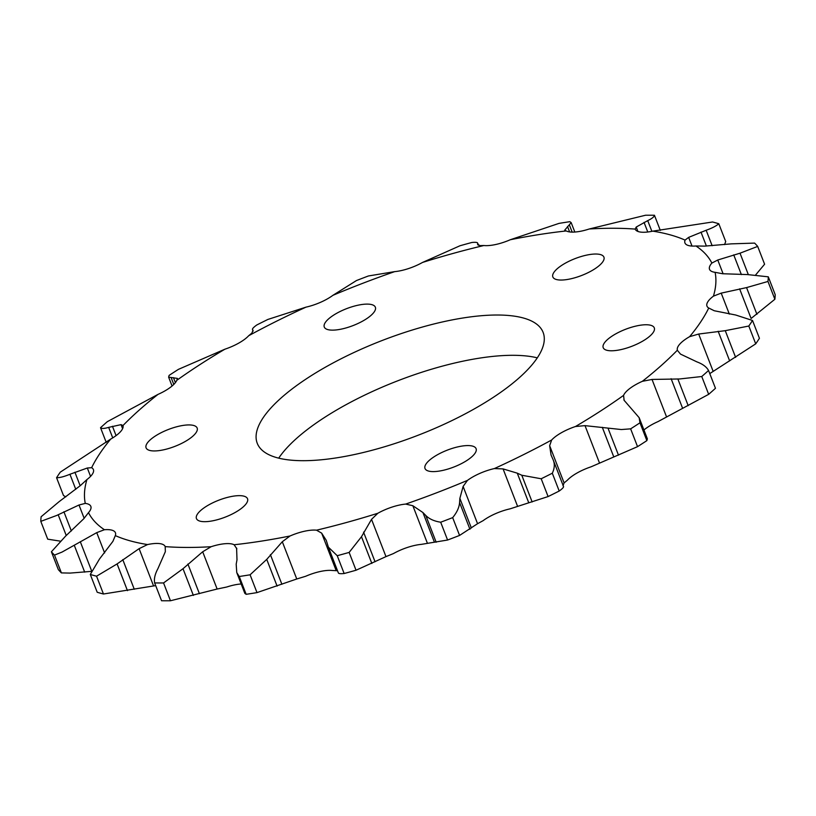 <?xml version="1.0" encoding="UTF-8"?>
<svg xmlns="http://www.w3.org/2000/svg" width="816" height="816" viewBox="0 0 816 816"><rect width="100%" height="100%" fill="white"/><g stroke="black" fill="none" stroke-linecap="round" stroke-linejoin="round"><path stroke-width="1.22" d="M586.296 255.184A27.397 9.058 -21.2 0 0 552.84 276.94A27.397 9.058 -21.2 0 0 570.466 278.888A27.397 9.058 -21.2 0 0 603.922 257.132A27.397 9.058 -21.2 0 0 586.296 255.184M357.724 305.266A27.397 9.058 -21.2 0 0 324.278 327.032A27.397 9.058 -21.2 0 0 341.904 328.981A27.397 9.058 -21.2 0 0 375.36 307.214A27.397 9.058 -21.2 0 0 357.724 305.266M179.53 426.085A27.397 9.058 -21.2 0 0 146.084 447.841A27.397 9.058 -21.2 0 0 163.71 449.789A27.397 9.058 -21.2 0 0 197.156 428.033A27.397 9.058 -21.2 0 0 179.53 426.085M229.898 496.811A27.397 9.058 -21.2 0 0 196.452 518.578A27.397 9.058 -21.2 0 0 214.078 520.526A27.397 9.058 -21.2 0 0 247.534 498.76A27.397 9.058 -21.2 0 0 229.898 496.811M458.47 446.729A27.397 9.058 -21.2 0 0 425.014 468.496A27.397 9.058 -21.2 0 0 442.639 470.444A27.397 9.058 -21.2 0 0 476.095 448.678A27.397 9.058 -21.2 0 0 458.47 446.729M636.664 325.91A27.397 9.058 -21.2 0 0 603.208 347.677A27.397 9.058 -21.2 0 0 620.843 349.625A27.397 9.058 -21.2 0 0 654.289 327.859A27.397 9.058 -21.2 0 0 636.664 325.91M444.465 321.504A153.316 50.674 -21.2 0 0 257.244 443.292A153.316 50.674 -21.2 0 0 355.909 454.206A153.316 50.674 -21.2 0 0 543.13 332.408A153.316 50.674 -21.2 0 0 444.465 321.504M537.295 357.847A153.316 50.674 -21.2 0 0 460.091 361.794A153.316 50.674 -21.2 0 0 278.705 458.153M422.525 262.446A335.896 111.017 158.8 0 1 483.857 245.524A27.805 9.19 -21.2 0 0 495.873 244.474A27.805 9.19 -21.2 0 0 510.347 239.72A335.896 111.017 158.8 0 1 566.243 230.948A27.805 9.19 -21.2 0 0 582.165 230.938A27.805 9.19 -21.2 0 0 589.244 228.99A335.896 111.017 158.8 0 1 635.174 229.092A27.805 9.19 -21.2 0 0 652.831 231.142A335.896 111.017 158.8 0 1 685.063 240.098A27.805 9.19 -21.2 0 0 684.94 242.933A27.805 9.19 -21.2 0 0 695.946 245.983A335.896 111.017 158.8 0 1 711.868 263.068A27.805 9.19 -21.2 0 0 709.532 269.321A27.805 9.19 -21.2 0 0 715.091 272.32A335.896 111.017 158.8 0 1 713.429 296.147A27.805 9.19 -21.2 0 0 706.962 306.122A27.805 9.19 -21.2 0 0 708.737 308.009A335.896 111.017 158.8 0 1 689.622 336.661A27.805 9.19 -21.2 0 0 677.382 350.176A335.896 111.017 158.8 0 1 642.355 381.317A27.805 9.19 -21.2 0 0 623.567 395.393A335.896 111.017 158.8 0 1 575.474 426.513A27.805 9.19 -21.2 0 0 551.657 439.997A335.896 111.017 158.8 0 1 494.384 468.568A27.805 9.19 -21.2 0 0 467.476 480.379A335.896 111.017 158.8 0 1 405.674 504.084A27.805 9.19 -21.2 0 0 377.849 513.264A335.896 111.017 158.8 0 1 316.506 530.186A27.805 9.19 -21.2 0 0 290.027 535.99A335.896 111.017 158.8 0 1 234.131 544.751A27.805 9.19 -21.2 0 0 211.13 546.71A335.896 111.017 158.8 0 1 165.199 546.618A27.805 9.19 -21.2 0 0 147.543 544.568A335.896 111.017 158.8 0 1 115.311 535.612A27.805 9.19 -21.2 0 0 115.433 532.766A27.805 9.19 -21.2 0 0 104.428 529.727A335.896 111.017 158.8 0 1 88.495 512.642A27.805 9.19 -21.2 0 0 90.841 506.389A27.805 9.19 -21.2 0 0 85.272 503.39A335.896 111.017 158.8 0 1 86.935 479.553A27.805 9.19 -21.2 0 0 93.401 469.588A27.805 9.19 -21.2 0 0 91.637 467.701A335.896 111.017 158.8 0 1 110.752 439.049A27.805 9.19 -21.2 0 0 122.992 425.534L121.043 424.636L108.661 427.38C104.275 428.665 101.561 428.767 100.531 427.706A386.998 127.908 158.8 0 1 107.335 421.668L158.018 394.383A27.805 9.19 -21.2 0 0 176.797 380.317L177.429 378.41L168.626 377.145L169.126 375.38A386.998 127.908 158.8 0 1 178.459 369.342L224.9 349.197A27.805 9.19 -21.2 0 0 248.707 335.713L251.899 333.081L253.001 330.266L252.491 329.531L253.113 331.153L252.552 329.654C252.042 328.93 253.46 327.369 256.795 324.972A386.998 127.908 158.8 0 1 267.903 319.433L305.99 307.142A27.805 9.19 -21.2 0 0 332.897 295.331L356.429 280.571A386.998 127.908 158.8 0 1 368.414 275.971L394.699 271.626A27.805 9.19 -21.2 0 0 401.176 270.596A27.805 9.19 -21.2 0 0 422.525 262.446L459.959 245.769A386.998 127.908 158.8 0 1 471.852 242.485C475.779 242.097 477.717 242.372 477.666 243.311L477.666 244.565M510.347 239.72L559.001 223.39A386.998 127.908 158.8 0 1 569.843 221.687L571.169 222.615L564.733 230.143M589.244 228.99L645.538 215.24A386.998 127.908 158.8 0 1 654.442 215.261C654.248 216.791 652.004 218.576 647.72 220.636L636.215 227.052L635.174 229.092A27.805 9.19 -21.2 0 0 635.174 229.112M652.831 231.142L712.541 221.993A386.998 127.908 158.8 0 1 718.794 223.737C716.417 225.91 712.205 228.092 706.156 230.255L688.653 237.374L685.063 240.098M695.946 245.983L704.81 246.116L731.309 243.862L754.596 243.097A386.998 127.908 158.8 0 1 757.687 246.412L740.02 253.195L717.764 260.008L711.868 263.068M715.091 272.32L722.558 273.737L747.466 274.574L768.295 276.828A386.998 127.908 158.8 0 1 767.968 281.459L746.558 287.599L721.201 293.128L713.429 296.147M643.936 429.981A27.805 9.19 -21.2 0 1 657.982 421.617L708.665 394.332L701.76 376.523L679.544 378.971L652.025 379.44L642.355 381.317M562.999 485.734L564.101 482.919L567.293 480.287A27.805 9.19 -21.2 0 1 591.1 466.803L637.541 446.658L630.635 428.849L621.323 429.542L585.011 425.636L575.474 426.513M104.428 529.727L96.737 532.634L61.996 552.095L54.499 555.094L61.404 572.903L70.135 573.087L91.8 571.343M85.272 503.39L78.999 505.002L56.722 515.447L40.8 521.363L47.705 539.172L60.292 541.141M551.657 439.997L549.647 445.669L551.065 455.063L553.085 459.632C554.911 463.743 554.645 468.282 552.299 473.219L559.205 491.028A386.998 127.908 158.8 0 1 548.097 496.567L510.01 508.858A27.805 9.19 -21.2 0 0 483.103 520.669L477.564 523.699L463.111 486.438L459.867 498.372L459.581 502.554C459.245 507.409 456.94 512.438 452.666 517.63A386.998 127.908 158.8 0 1 440.681 522.22C434.183 521.21 429.226 518.966 425.809 515.508L422.923 512.54L412.845 505.716L405.674 504.084M452.666 517.63L459.571 535.429A386.998 127.908 158.8 0 1 447.586 540.029L421.301 544.374A27.805 9.19 -21.2 0 0 393.475 553.554L385.978 556.614L371.525 519.353L361.488 536.724L349.136 552.422A386.998 127.908 158.8 0 1 337.232 555.706L328.379 547.169L326.257 540.325L321.637 533.113L316.506 530.186M337.518 570.751L332.143 570.476A27.805 9.19 -21.2 0 0 305.653 576.28L296.759 578.993L282.305 541.732L266.74 559.388L250.084 574.801A386.998 127.908 158.8 0 1 239.251 576.504L236.762 572.587L236.191 564.182L236.987 559.858L236.599 548.056M241.179 583.97A27.805 9.19 -21.2 0 0 226.756 587.01L217.138 589.03L202.684 551.769L183.008 568.711L163.557 582.95A386.998 127.908 158.8 0 1 154.652 582.93C153.877 578.891 154.969 574.127 157.916 568.65L165.342 551.687L165.199 546.618A27.805 9.19 -21.2 0 0 165.199 546.598M158.018 394.383A335.896 111.017 158.8 0 0 122.992 425.534L122.951 425.422M176.797 380.317A335.896 111.017 158.8 0 1 224.9 349.197M248.707 335.713A335.896 111.017 158.8 0 1 305.99 307.142M332.897 295.331A335.896 111.017 158.8 0 1 394.699 271.626M477.89 244.871L477.595 244.117L479.91 245.626L483.857 245.524M478.482 245.249L477.635 243.066L478.4 245.208M564.896 230.377L566.243 230.948M708.737 308.009L714.224 310.743L735.706 315.017L752.515 320.474A386.998 127.908 158.8 0 1 748.813 326.033L725.261 330.674L698.68 334.04L689.622 336.661M677.474 350.431L680.503 354.103L696.976 361.906C702.678 364.018 706.544 366.884 708.553 370.484A386.998 127.908 158.8 0 1 701.76 376.523M623.567 395.393L624.128 400.33L639.163 417.68L639.968 422.81A386.998 127.908 158.8 0 1 630.635 428.849M623.863 399.738L624.128 400.33M553.085 459.632L563.509 486.469M552.299 473.219A386.998 127.908 158.8 0 1 541.192 478.768L521.791 475.249L517.273 473.168L503.074 468.904L494.384 468.568M467.476 480.379L463.111 486.438M377.849 513.264L371.525 519.353M290.027 535.99L282.305 541.732M236.854 548.862L234.131 544.751M211.13 546.71L202.684 551.769M147.543 544.568L139.108 548.658L117.096 563.927L96.553 576.198A386.998 127.908 158.8 0 1 90.301 574.464L99.481 559.031L112.904 541.365L115.311 535.612M54.499 555.094A386.998 127.908 158.8 0 1 51.408 551.779L65.617 536.092L83.783 518.731L88.495 512.642M40.8 521.363A386.998 127.908 158.8 0 1 41.126 516.742L59.078 501.687L80.345 485.622L86.935 479.553M100.531 427.706L106.233 442.394M660.307 230.387L654.442 215.261M724.577 244.606L725.699 241.536L718.794 223.737M755.708 274.859L764.592 264.221L757.687 246.412M768.295 276.828L775.2 294.637A386.998 127.908 158.8 0 1 774.874 299.258L767.968 281.459M752.515 320.474L759.431 338.283A386.998 127.908 158.8 0 1 755.718 343.842L748.813 326.033M708.553 370.484L715.469 388.294A386.998 127.908 158.8 0 1 708.665 394.332M639.968 422.81L646.874 440.62A386.998 127.908 158.8 0 1 637.541 446.658M548.097 496.567L541.192 478.768M447.586 540.029L440.681 522.22M349.136 552.422L356.041 570.231A386.998 127.908 158.8 0 1 344.148 573.515L337.232 555.706M250.084 574.801L256.999 592.61A386.998 127.908 158.8 0 1 246.157 594.313L239.251 576.504M163.557 582.95L170.462 600.76A386.998 127.908 158.8 0 1 161.558 600.739L154.652 582.93M96.553 576.198L103.459 594.007A386.998 127.908 158.8 0 1 97.206 592.263L90.301 574.464M61.404 572.903A386.998 127.908 158.8 0 1 58.313 569.588L51.408 551.779M739.612 288.833L751.108 318.475L774.874 299.258M709.767 373.606L755.718 343.842M646.874 440.62L647.374 438.855L639.163 417.68M559.205 491.028C562.53 488.641 563.938 487.081 563.448 486.346M459.571 535.429L477.564 523.699M356.041 570.231L385.978 556.614M338.334 572.689C338.273 573.628 340.201 573.903 344.148 573.515M256.999 592.61L296.759 578.993M236.773 572.587L244.841 593.385L246.157 594.313M170.462 600.76L217.138 589.03M103.459 594.007L155.693 585.613M91.637 467.701L87.322 468.007L69.931 474.269C64.138 476.646 59.69 477.799 56.569 477.717A386.998 127.908 158.8 0 1 60.282 472.158L110.752 439.049M56.569 477.717L63.485 495.526L65.81 496.862M688.194 405.644L677.831 378.93M618.487 455.165L608.124 428.451M75.776 489.325L69.931 474.269M80.172 485.765L74.909 472.219M90.566 476.381L87.322 468.007M84.16 518.313L78.999 505.002M71.349 530.981L63.903 511.765M66.249 535.531L58.171 514.712M104.621 552.942L96.737 532.634M91.627 570.914L80.294 541.712M84.691 572.138L74.327 545.425M153.561 585.908L139.108 548.658M134.273 589.254L122.777 559.613M127.459 590.641L117.096 563.927M199.4 593.681L187.904 564.04M193.372 595.425L183.008 568.711M336.09 570.374L321.637 533.113M281.887 584.266L270.392 554.625M277.103 586.102L266.74 559.388M436.172 542.222L425.809 515.508M434.418 542.181L422.923 512.54M427.298 542.977L412.845 505.716M375.054 561.765L363.559 532.124M371.851 563.438L361.488 536.724M532.144 501.962L521.791 475.249M528.768 502.809L517.273 473.168M517.517 506.155L503.074 468.904M471.362 528.013L459.867 498.372M469.945 529.268L459.581 502.554M613.795 456.96L602.3 427.319M599.454 462.896L585.011 425.636M564.101 482.919L549.647 445.669M682.625 408.347L671.119 378.706M666.468 416.69L652.025 379.44M735.624 357.388L725.261 330.674M729.657 360.907L718.162 331.265M713.133 371.3L698.68 334.04M756.922 314.313L746.558 287.599M729.341 314.109L721.201 293.128M748.313 274.574L740.02 253.195M741.377 274.594L733.727 254.867M723.119 273.799L717.764 260.008M712.154 245.728L706.156 230.255M706.401 246.044L700.985 232.101M692.019 246.065L688.653 237.374M651.872 231.336L647.72 220.636M647.771 231.999L644.048 222.38M637.918 231.448L636.215 227.052M572.159 232.111L569.446 225.104M569.619 231.928L567.518 226.501M175.399 382.643L173.451 377.635M173.788 384.438L171.227 377.839M112.73 437.866L108.661 427.38M116.066 435.611L112.445 426.268M122.604 428.665L121.043 424.636M338.365 572.934L328.379 547.169M574.821 232.03L571.159 222.615M172.064 386.019L168.626 377.145"/></g></svg>
